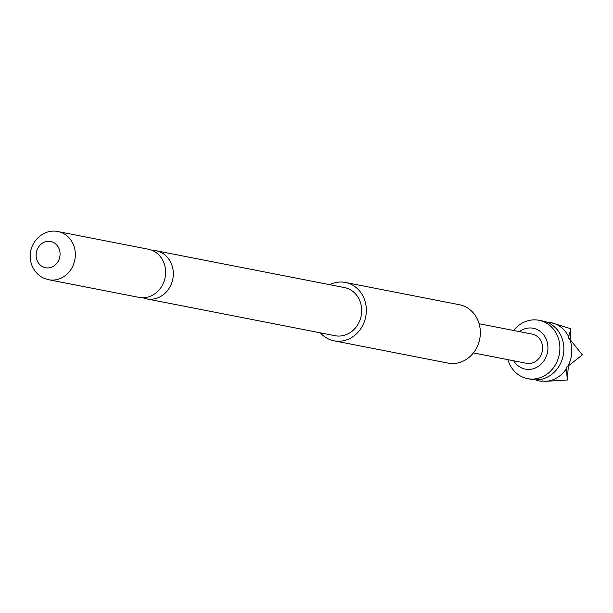 <?xml version="1.0" encoding="UTF-8"?>
<svg xmlns="http://www.w3.org/2000/svg" width="613" height="613" viewBox="0 0 613 613"><rect width="100%" height="100%" fill="white"/><g stroke="black" fill="none" stroke-linecap="round" stroke-linejoin="round"><path stroke-width="0.92" d="M535.593 379.861A29.73 26.489 -78.9 0 0 539.501 380.979A29.73 26.489 -78.9 0 0 541.93 381.324L542.842 380.819L544.344 381.416A29.73 26.489 -78.9 0 0 566.443 368.605L566.435 367.141L567.807 366.321A29.73 26.489 -78.9 0 0 569.715 339.073L568.473 338.054L568.672 336.698A29.73 26.489 -78.9 0 0 550.911 322.614A29.73 26.489 -78.9 0 0 548.474 322.269L546.911 322.645M142.89 297.742A24.528 21.853 -78.9 0 0 146.66 298.883A24.528 21.853 -78.9 0 0 168.575 289.144A24.528 21.853 -78.9 0 0 171.18 263.322A24.528 21.853 -78.9 0 0 156.077 250.74A24.528 21.853 -78.9 0 0 152.147 250.372M513.61 330.476A29.73 26.489 101.1 0 1 521.801 323.327A29.73 26.489 101.1 0 1 538.98 320.285L542.957 321.066A29.73 26.489 101.1 0 1 561.263 336.322A29.73 26.489 101.1 0 1 548.727 376.39A29.73 26.489 101.1 0 1 531.548 379.424L527.571 378.65A29.73 26.489 101.1 0 1 507.909 359.655M513.709 360.789A20.811 18.543 -78.9 0 0 537.333 366.988A20.811 18.543 -78.9 0 0 546.106 338.943A20.811 18.543 -78.9 0 0 521.265 330.392A20.811 18.543 -78.9 0 0 519.41 331.61M538.98 320.285A29.73 26.489 101.1 0 1 559.715 344.79A29.73 26.489 101.1 0 1 544.75 375.608A29.73 26.489 101.1 0 1 527.571 378.65M473.397 352.912L526.444 363.279A14.865 13.241 -78.9 0 0 535.034 361.762A14.865 13.241 -78.9 0 0 542.513 346.353A14.865 13.241 -78.9 0 0 532.145 334.1L479.105 323.725M329.748 284.685A29.73 26.489 101.1 0 1 345.441 282.455L459.444 304.738A29.73 26.489 101.1 0 1 477.749 319.994A29.73 26.489 101.1 0 1 465.213 360.061A29.73 26.489 101.1 0 1 448.034 363.095L334.031 340.813A29.73 26.489 101.1 0 1 320.338 332.836M345.441 282.455A29.73 26.489 101.1 0 1 366.176 306.96A29.73 26.489 101.1 0 1 351.211 337.778A29.73 26.489 101.1 0 1 334.031 340.813M58.097 231.584L148.377 249.23A24.528 21.853 101.1 0 1 163.479 261.82A24.528 21.853 101.1 0 1 160.874 287.643A24.528 21.853 101.1 0 1 138.959 297.382L48.688 279.735A24.528 21.853 101.1 0 0 70.595 269.996A24.528 21.853 101.1 0 0 73.2 244.173A24.528 21.853 101.1 0 0 58.097 231.584C41.217 227.737 24.037 246.932 32.297 266.356C35.669 273.582 41.132 278.041 48.688 279.735M58.902 248.357A13.379 11.923 -78.9 0 0 42.933 242.855A13.379 11.923 -78.9 0 0 37.293 260.893A13.379 11.923 -78.9 0 0 53.262 266.387A13.379 11.923 -78.9 0 0 58.902 248.357M156.077 250.74L344.437 287.558A24.528 21.853 101.1 0 1 359.547 300.148A24.528 21.853 101.1 0 1 356.935 325.97A24.528 21.853 101.1 0 1 335.027 335.709L146.66 298.883M567.807 366.321L582.35 354.889L569.715 339.073M568.351 365.93L567.293 380.014L566.443 368.605M539.501 380.979L541.93 381.324M544.344 381.416L567.293 380.014M570.167 339.571L570.872 328.744L550.911 322.614M568.672 336.698L570.872 328.744"/></g></svg>
